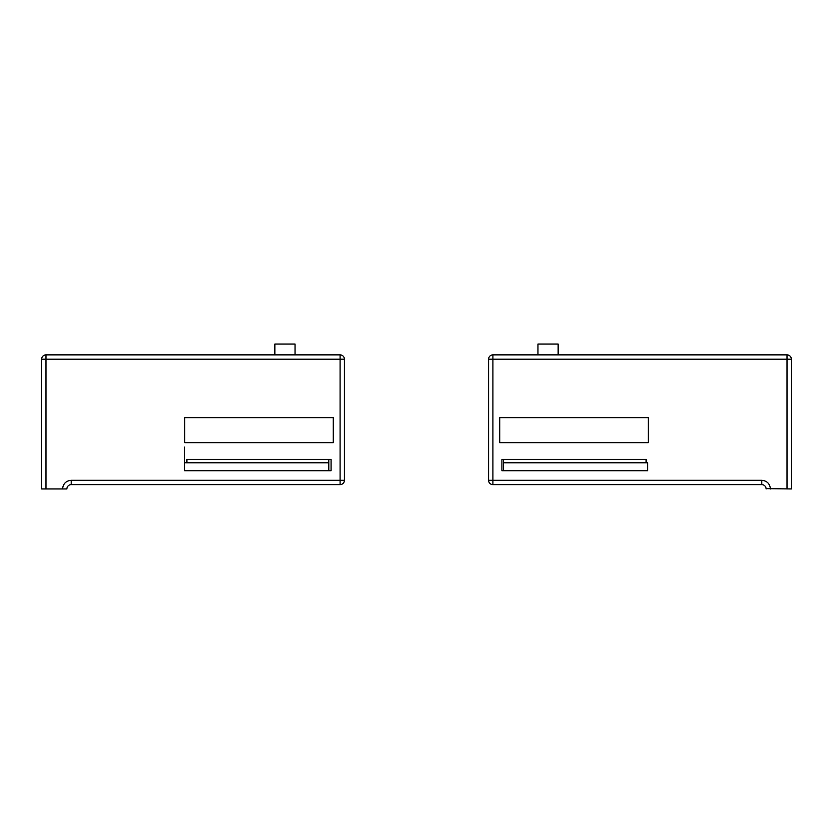 <?xml version="1.0" encoding="UTF-8"?>
<svg xmlns="http://www.w3.org/2000/svg" width="833" height="833" viewBox="0 0 833 833"><rect width="100%" height="100%" fill="white"/><g stroke="black" fill="none" stroke-linecap="round" stroke-linejoin="round"><path stroke-width="1.25" d="M558.152 354.868L558.152 344.05L537.962 344.05L537.962 354.868M787.029 488.95L787.029 354.868A4.321 4.321 0 0 1 791.35 359.19L488.586 359.19A4.321 4.321 0 0 1 492.907 354.868L492.907 484.619A4.321 4.321 0 0 1 488.586 480.297L488.586 359.19A4.321 4.321 0 0 1 492.907 354.868L787.029 354.868A4.321 4.321 0 0 1 791.35 359.19L791.35 488.95L766.121 488.638M648.303 417.656L648.303 442.667L499.727 442.667L499.727 417.656L648.303 417.656M501.924 463.762L501.924 470.718L647.605 470.718L647.605 462.794L503.434 462.794L503.434 470.718L501.924 470.718L501.924 459.399L646.106 459.399L646.106 462.794M770.442 488.95C769.9 483.723 767.016 480.839 761.799 480.297L488.586 480.297A4.321 4.321 0 0 0 492.907 484.619L761.799 484.619A4.321 4.321 0 0 1 766.121 488.95M731.686 484.619L726.709 484.619M683.581 484.619L678.812 484.619M717.671 484.619L723.46 484.619M274.848 354.868L274.848 344.05L295.038 344.05L295.038 354.868M45.971 354.868L340.093 354.868A4.321 4.321 0 0 1 344.414 359.19L344.414 480.297A4.321 4.321 0 0 1 340.093 484.619L340.093 354.868A4.321 4.321 0 0 1 344.414 359.19L45.971 359.19L45.971 488.95L41.65 488.95L41.65 359.19A4.321 4.321 0 0 1 45.971 354.868L45.971 359.19L41.65 359.19A4.321 4.321 0 0 1 45.971 354.868M62.558 488.95C63.089 483.723 65.974 480.839 71.201 480.297L71.201 484.619A4.321 4.321 0 0 0 66.879 488.95L45.971 488.95M184.697 442.667L184.697 417.656L333.273 417.656L333.273 442.667L184.697 442.667M186.894 462.794L186.894 459.399L331.076 459.399L331.076 470.718L184.624 470.718L184.624 462.794L328.796 462.794L328.796 470.718L331.076 470.718L331.076 463.762M71.201 484.619L340.093 484.619A4.321 4.321 0 0 0 344.414 480.297L71.201 480.297M80.947 484.619L76.178 484.619M101.241 484.619L104.063 484.619M503.434 459.399L503.434 462.794M184.624 447.092L184.624 462.794M328.796 459.399L328.796 462.794M761.799 480.297L761.799 484.619"/></g></svg>
